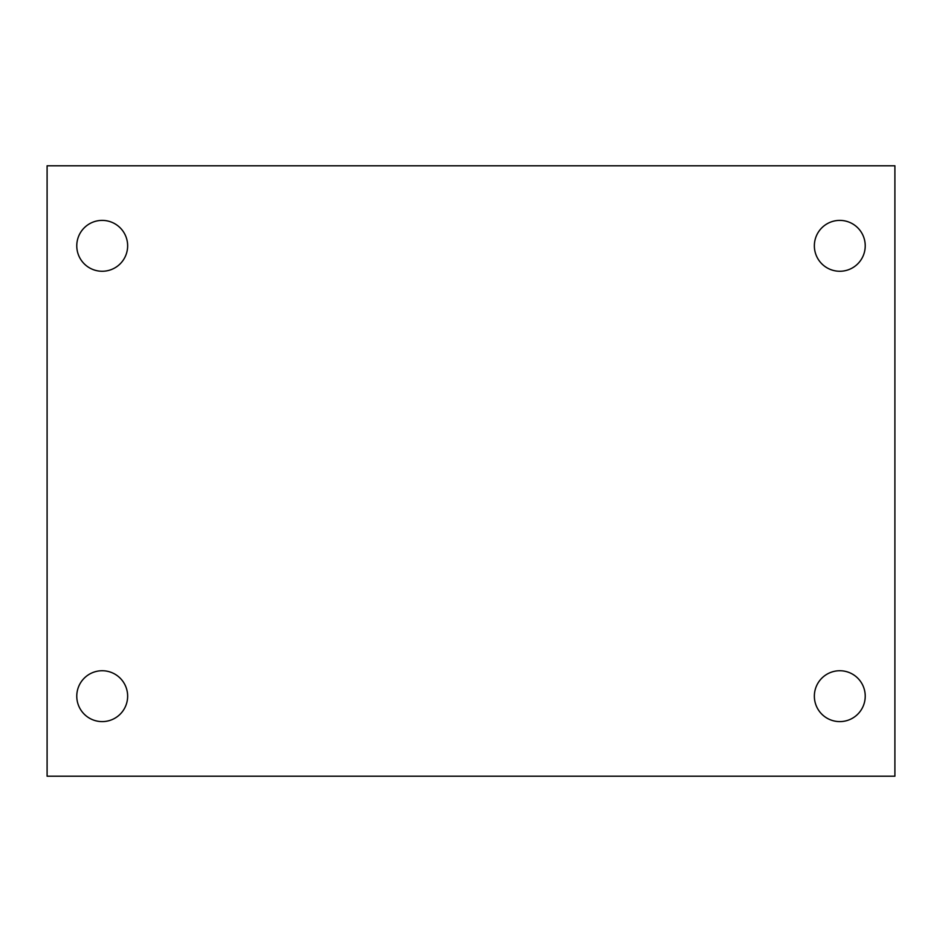 <?xml version="1.0" encoding="UTF-8"?>
<svg xmlns="http://www.w3.org/2000/svg" width="942" height="942" viewBox="0 0 942 942"><rect width="100%" height="100%" fill="white"/><g stroke="black" fill="none" stroke-linecap="round" stroke-linejoin="round"><path stroke-width="1.41" d="M47.1 165.792L894.9 165.792L894.9 776.208L47.1 776.208L47.1 165.792M102.207 670.739A25.434 25.434 0 0 1 127.641 696.173A25.434 25.434 0 0 1 102.207 721.607A25.434 25.434 0 0 1 76.773 696.173A25.434 25.434 0 0 1 102.207 670.739M839.793 670.739A25.434 25.434 0 0 1 865.227 696.173A25.434 25.434 0 0 1 839.793 721.607A25.434 25.434 0 0 1 814.359 696.173A25.434 25.434 0 0 1 839.793 670.739M839.793 220.393A25.434 25.434 0 0 1 865.227 245.827A25.434 25.434 0 0 1 839.793 271.261A25.434 25.434 0 0 1 814.359 245.827A25.434 25.434 0 0 1 839.793 220.393M102.207 220.393A25.434 25.434 0 0 1 127.641 245.827A25.434 25.434 0 0 1 102.207 271.261A25.434 25.434 0 0 1 76.773 245.827A25.434 25.434 0 0 1 102.207 220.393"/></g></svg>
